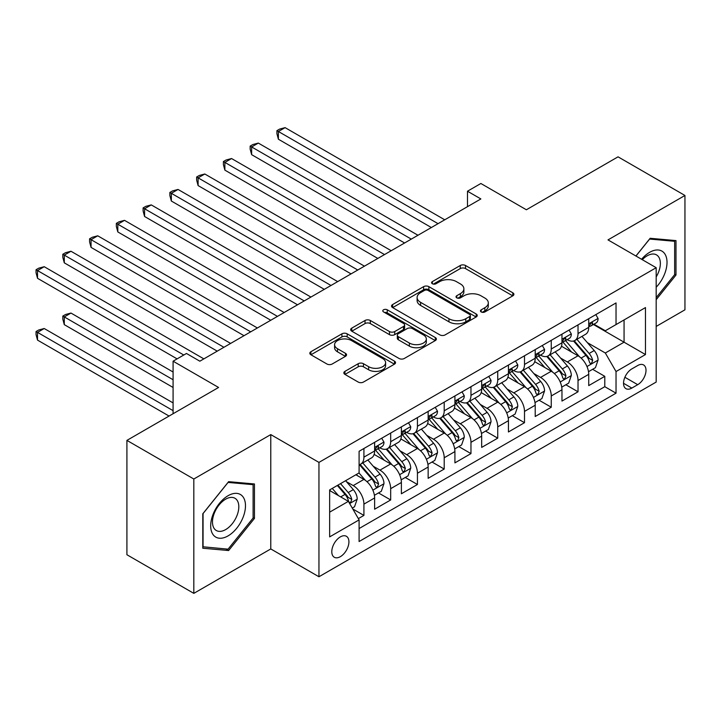 <?xml version="1.0" encoding="UTF-8"?>
<svg xmlns="http://www.w3.org/2000/svg" width="721" height="721" viewBox="0 0 721 721"><rect width="100%" height="100%" fill="white"/><g stroke="black" fill="none" stroke-linecap="round" stroke-linejoin="round"><path stroke-width="1.08" d="M481.213 311.95A2.605 1.505 0 0 0 484.891 311.95L512.802 295.835A3.713 2.145 0 0 0 513.893 294.312A3.713 2.145 0 0 0 512.802 292.798L465.523 265.499A3.713 2.145 0 0 0 460.268 265.499L432.348 281.614A2.605 1.505 0 0 0 431.591 282.677A2.605 1.505 0 0 0 432.348 283.732A2.605 1.505 0 0 0 436.025 283.732L439.639 281.65A11.887 6.868 0 0 1 456.456 281.65L460.395 283.921A11.887 6.868 0 0 1 463.873 288.779A11.887 6.868 0 0 1 460.395 293.636L456.781 295.718A2.605 1.505 0 0 0 456.023 296.782A2.605 1.505 0 0 0 456.781 297.845A2.605 1.505 0 0 0 460.458 297.845L464.072 295.754A11.887 6.868 0 0 1 480.889 295.754L484.827 298.034A11.887 6.868 0 0 1 488.306 302.883A11.887 6.868 0 0 1 484.827 307.741L481.213 309.823A2.605 1.505 0 0 0 480.456 310.886A2.605 1.505 0 0 0 481.213 311.95L481.213 309.823M340.357 556.666A12.113 6.994 120 0 0 348.27 545.995A12.113 6.994 120 0 0 346.413 536.289A12.113 6.994 120 0 0 340.357 536.884A12.113 6.994 120 0 0 332.444 547.563A12.113 6.994 120 0 0 334.301 557.27A12.113 6.994 120 0 0 340.357 556.666M344.935 371.369A3.713 2.145 0 0 0 343.845 372.883A3.713 2.145 0 0 0 344.935 374.397L358.202 382.058A3.713 2.145 0 0 0 363.456 382.058L394.459 364.159A3.713 2.145 0 0 0 395.541 362.645A3.713 2.145 0 0 0 394.459 361.131L347.171 333.823A3.713 2.145 0 0 0 341.916 333.823L310.913 351.722A3.713 2.145 0 0 0 309.823 353.236A3.713 2.145 0 0 0 310.913 354.759L326.937 364.006A3.713 2.145 0 0 0 332.192 364.006L345.458 356.345A3.713 2.145 0 0 0 346.549 354.831A3.713 2.145 0 0 0 345.458 353.317L337.509 348.73A9.941 5.741 0 0 1 334.598 344.674A9.941 5.741 0 0 1 340.736 339.366A9.941 5.741 0 0 1 351.569 340.609L382.698 358.589A9.941 5.741 0 0 1 385.609 362.645A9.941 5.741 0 0 1 379.471 367.944A9.941 5.741 0 0 1 368.647 366.701L363.456 363.708A3.713 2.145 0 0 0 358.202 363.708L344.935 371.369L344.935 374.397M656.182 326.433L684.95 309.814L684.95 195.472L618.041 156.836L526.375 209.766L480.871 183.494L467.487 191.218L480.871 198.942L199.843 361.194L186.469 353.47L173.085 361.194L173.085 413.728M193.823 479.014L193.823 593.365L270.772 548.942L270.772 434.592L193.823 479.014L126.914 440.387L218.58 387.465L173.085 361.194M270.772 434.592L318.952 462.404L656.182 267.707L656.182 382.058L318.952 576.755L318.952 462.404M684.95 195.472L608.001 239.895L656.182 267.707M439.9 334.886A3.713 2.145 0 0 0 445.154 334.886L476.157 316.988A3.713 2.145 0 0 0 477.248 315.474A3.713 2.145 0 0 0 476.157 313.959L428.869 286.652A3.713 2.145 0 0 0 423.615 286.652L392.621 304.55A3.713 2.145 0 0 0 391.53 306.074A3.713 2.145 0 0 0 392.621 307.588L439.9 334.886M384.59 312.508A2.605 1.505 0 0 1 387.231 312.878L387.231 309.787L435.304 337.545A3.713 2.145 0 0 1 436.394 339.059A3.713 2.145 0 0 1 435.304 340.573L404.31 358.472A3.713 2.145 0 0 1 399.055 358.472L351.767 331.173L351.767 328.136A3.713 2.145 0 0 0 350.676 329.65A3.713 2.145 0 0 0 351.767 331.173M351.767 328.136L365.033 320.475A3.713 2.145 0 0 1 370.288 320.475L389.466 331.552A3.713 2.145 0 0 0 394.72 331.552L403.517 326.469A3.713 2.145 0 0 0 404.607 324.955A3.713 2.145 0 0 0 403.517 323.432L383.554 311.905A2.605 1.505 0 0 1 382.788 310.85A2.605 1.505 0 0 1 384.401 309.462A2.605 1.505 0 0 1 387.231 309.787M193.823 593.365L126.914 554.737L126.914 440.387M358.355 518.615L363.916 515.407L352.803 508.999M346.486 481.709L353.209 485.584A15.141 8.742 60 0 1 363.916 504.132L374.623 497.95L374.623 509.224L390.674 499.959L378.498 492.93M373.253 466.253L379.967 470.137A15.141 8.742 60 0 1 390.674 488.676L401.381 482.493L401.381 493.777L417.441 484.503L405.265 477.473M400.02 450.805L406.734 454.681A15.141 8.742 60 0 1 417.441 473.228L428.148 467.046L428.148 478.32L444.208 469.056L432.023 462.026M426.778 435.349L433.501 439.233A15.141 8.742 60 0 1 444.208 457.772L454.915 451.589L454.915 462.873L470.966 453.599L458.79 446.569M453.545 419.901L460.259 423.777A15.141 8.742 60 0 1 470.966 442.315L481.673 436.142L481.673 447.417L497.733 438.152L485.557 431.113M480.312 404.445L487.026 408.32A15.141 8.742 60 0 1 497.733 426.868L508.44 420.685L508.44 431.969L524.5 422.695L512.325 415.666M507.07 388.989L513.794 392.873A15.141 8.742 60 0 1 524.5 411.412L535.207 405.238L535.207 416.513L551.259 407.239L539.083 400.209M533.837 373.541L540.561 377.416A15.141 8.742 60 0 1 551.259 395.964L561.965 389.782L561.965 401.065L578.026 391.791L578.026 380.508A15.141 8.742 -120 0 0 567.319 361.969L560.605 358.085M565.85 384.762L578.026 391.791M374.623 497.95A15.141 8.742 -120 0 0 363.916 479.402L355.886 474.769M401.381 482.493A15.141 8.742 -120 0 0 390.674 463.954L374.127 454.392M428.148 467.046A15.141 8.742 -120 0 0 417.441 448.498L400.885 438.945M454.915 451.589A15.141 8.742 -120 0 0 444.208 433.051L427.652 423.488M481.673 436.142A15.141 8.742 -120 0 0 470.966 417.594L454.419 408.041M508.44 420.685A15.141 8.742 -120 0 0 497.733 402.147L481.186 392.584M535.207 405.238A15.141 8.742 -120 0 0 524.5 386.69L507.945 377.137M561.965 389.782A15.141 8.742 -120 0 0 551.259 371.243L534.712 361.681M637.715 365.52L631.821 368.918A11.734 6.777 120 0 0 624.161 379.264A11.734 6.777 120 0 0 625.954 388.664A11.734 6.777 120 0 0 631.821 388.078L637.715 384.681A11.734 6.777 120 0 0 645.376 374.343A11.734 6.777 120 0 0 643.574 364.943A11.734 6.777 120 0 0 637.715 365.52M329.65 512.162L348.387 501.347L359.094 519.886L359.094 541.525L616.031 393.179L616.031 371.549L605.325 353.002L587.363 342.637M359.094 519.886L329.65 536.884L329.65 489.91L359.094 472.913L359.094 451.283L616.031 302.937L616.031 324.576L645.475 307.579L645.475 354.552L616.031 371.549M379.832 447.804L379.967 447.885A15.141 8.742 60 0 0 387.538 448.633L398.244 442.451A15.141 8.742 -120 0 0 401.381 435.52L401.381 426.868M406.599 432.348L406.734 432.429A15.141 8.742 60 0 0 414.305 433.177L425.011 426.994A15.141 8.742 -120 0 0 428.148 420.064L428.148 411.412M433.357 416.9L433.501 416.981A15.141 8.742 60 0 0 441.072 417.729L451.779 411.547A15.141 8.742 -120 0 0 454.915 404.616L454.915 395.964M460.124 401.444L460.259 401.525A15.141 8.742 60 0 0 467.83 402.273L478.537 396.09A15.141 8.742 -120 0 0 481.673 389.16L481.673 380.508M486.891 385.996L487.026 386.077A15.141 8.742 60 0 0 494.597 386.826L505.304 380.643A15.141 8.742 -120 0 0 508.44 373.712L508.44 365.06M513.649 370.54L513.794 370.621A15.141 8.742 60 0 0 521.364 371.369L532.071 365.186A15.141 8.742 -120 0 0 535.207 358.256L535.207 349.604M540.417 355.083L540.561 355.165A15.141 8.742 60 0 0 548.122 355.922L558.829 349.739A15.141 8.742 -120 0 0 561.965 342.808L561.965 334.156M359.094 528.547L604.793 386.69L604.793 376.335L588.733 385.609L588.733 374.334A15.141 8.742 -120 0 0 578.026 355.786L561.479 346.233M567.184 339.636L567.319 339.717A15.141 8.742 -120 0 0 574.889 340.465A15.141 8.742 -120 0 0 578.026 333.535L578.026 324.883M574.889 340.465L585.596 334.283A15.141 8.742 -120 0 0 588.733 327.352L588.733 318.7M363.916 448.498L363.916 457.15A15.141 8.742 60 0 1 360.779 464.081A15.141 8.742 60 0 1 359.094 464.694M360.779 464.081L371.486 457.907A15.141 8.742 -120 0 0 374.623 450.976L374.623 442.315M390.674 433.051L390.674 441.703A15.141 8.742 60 0 1 387.538 448.633M417.441 417.594L417.441 426.246A15.141 8.742 60 0 1 414.305 433.177M444.208 402.147L444.208 410.799A15.141 8.742 60 0 1 441.072 417.729M470.966 386.69L470.966 395.342A15.141 8.742 60 0 1 467.83 402.273M497.733 371.243L497.733 379.895A15.141 8.742 60 0 1 494.597 386.826M524.5 355.786L524.5 364.438A15.141 8.742 60 0 1 521.364 371.369M551.259 340.33L551.259 348.991A15.141 8.742 60 0 1 548.122 355.922M551.259 395.964L551.259 407.239M524.5 411.412L524.5 422.695M497.733 426.868L497.733 438.152M470.966 442.315L470.966 453.599M444.208 457.772L444.208 469.056M417.441 473.228L417.441 484.503M390.674 488.676L390.674 499.959M363.916 504.132L363.916 515.407M348.387 501.347L329.65 490.532M605.325 353.002L624.062 342.187L624.062 319.935L645.475 307.579M593.41 324.495L645.475 354.552M593.942 324.18L605.325 330.75L616.031 324.576M270.772 548.942L318.952 576.755M467.487 191.218L467.487 206.675M592.617 369.305L604.793 376.335M604.793 386.69L616.031 393.179M656.182 299.675L675.983 275.034L675.983 240.598L650.153 238.29L635.913 256.009M202.79 548.23L228.62 550.538L254.45 518.408L254.45 483.971L228.62 481.664L202.79 513.794L202.79 548.23M674.649 274.268L675.983 275.034M253.107 517.642L254.45 518.408M225.889 548.969L228.62 550.538M482.259 312.31L484.827 310.832A11.887 6.868 0 0 0 488.306 305.974L488.306 302.883M463.873 288.779L463.873 291.87A11.887 6.868 0 0 1 460.395 296.719L457.826 298.206M512.757 295.862L465.523 268.591A3.713 2.145 0 0 0 460.268 268.591L433.393 284.101M476.112 317.015L428.869 289.743A3.713 2.145 0 0 0 423.615 289.743L392.666 307.615M469.587 316.537A2.605 1.505 0 0 0 470.353 315.474A2.605 1.505 0 0 0 469.587 314.41L428.085 290.446A2.605 1.505 0 0 0 424.408 290.446L420.595 292.645A11.887 6.868 0 0 0 417.117 297.503A11.887 6.868 0 0 0 420.595 302.351L448.967 318.736A11.887 6.868 0 0 0 465.784 318.736L469.587 316.537L469.587 319.628A2.605 1.505 0 0 0 470.353 318.565L470.353 315.474M417.117 297.503L417.117 300.594A11.887 6.868 0 0 0 420.595 305.443L420.595 302.351M469.587 319.628L465.784 321.827A11.887 6.868 0 0 1 448.967 321.827L420.595 305.443M351.812 331.2L365.033 323.567L365.033 320.475M404.607 324.955L404.607 328.046A3.713 2.145 0 0 1 403.517 329.56L394.72 334.643A3.713 2.145 0 0 1 389.466 334.643L370.288 323.567A3.713 2.145 0 0 0 365.033 323.567M387.231 312.878L435.259 340.6M409.366 343.043A9.941 5.741 0 0 0 420.199 344.287A9.941 5.741 0 0 0 426.327 338.978A9.941 5.741 0 0 0 423.416 334.923L412.448 328.596A3.713 2.145 0 0 0 407.194 328.596L398.398 333.67A3.713 2.145 0 0 0 397.307 335.193A3.713 2.145 0 0 0 398.398 336.707L409.366 343.043L409.366 346.134A9.941 5.741 0 0 0 420.199 347.378A9.941 5.741 0 0 0 426.327 342.069L426.327 338.978M397.307 335.193L397.307 338.284A3.713 2.145 0 0 0 398.398 339.798L398.398 336.707M409.366 346.134L398.398 339.798M385.609 362.645L385.609 365.736A9.941 5.741 0 0 1 379.471 371.036A9.941 5.741 0 0 1 368.647 369.792L363.456 366.8A3.713 2.145 0 0 0 358.202 366.8L344.98 374.424M334.598 344.674L334.598 347.756A9.941 5.741 0 0 0 337.509 351.821L337.509 348.73M345.413 356.381L337.509 351.821M394.405 364.186L347.171 336.914A3.713 2.145 0 0 0 341.916 336.914L310.967 354.786M588.507 371.675L595.42 367.683L598.097 359.959A10.031 5.795 -120 0 0 594.194 350.541L581.964 336.383M579.513 356.769L565.534 340.582M571.564 352.055L563.452 342.664A24.036 13.879 -120 0 0 562.704 341.826M278.396 201.033L377.831 258.433L224.871 170.129L224.871 162.405L231.567 158.539L391.215 250.71M573.528 341.006L585.894 355.327A10.031 5.795 60 0 1 589.472 362.239L590.202 363.429L591.553 363.24L592.68 360.383A10.031 5.795 -120 0 0 589.111 353.479L576.881 339.321M574.258 340.781L587.543 356.165A5.11 2.947 60 0 1 588.832 358.166L592.68 360.383M595.825 314.608L598.097 318.547A10.031 5.795 60 0 1 596.024 322.981L590.941 325.919A10.031 5.795 -120 0 0 592.68 323.612L592.473 322.72L591.22 322.972L589.472 325.459A10.031 5.795 60 0 1 588.733 326.892M438.053 223.672L278.396 131.501L285.092 127.635L444.74 219.806M589.066 326.388L589.111 326.388A10.031 5.795 -120 0 0 590.941 325.919M431.356 227.53L278.396 139.225L278.396 131.501L276.927 130.645L279.604 129.104L285.092 127.635M278.396 139.225L276.927 133.736L276.927 130.645M656.182 287.246A24.604 14.204 120 0 0 666.691 258.704A24.604 14.204 120 0 0 649.621 252.332A24.604 14.204 120 0 0 641.564 259.272M656.182 276.927A18.629 10.752 120 0 0 656.498 254.883A18.629 10.752 120 0 0 647.179 255.802A18.629 10.752 120 0 0 642.303 259.695M635.967 256.036L649.621 239.057L674.649 241.292L674.649 274.656L656.182 297.629M672.99 240.336L674.649 241.292M243.148 517.137A24.604 14.204 120 0 0 236.785 493.371A24.604 14.204 120 0 0 213.019 514.452A24.604 14.204 120 0 0 219.382 538.217A24.604 14.204 120 0 0 243.148 517.137M237.047 515.407A18.629 10.752 120 0 0 234.956 498.256A18.629 10.752 120 0 0 214.236 513.37A18.629 10.752 120 0 0 216.327 530.521A18.629 10.752 120 0 0 237.047 515.407M203.061 546.924L203.061 513.559L228.079 482.43L253.107 484.665L253.107 518.029L228.079 549.159L202.79 546.77M251.449 483.71L253.107 484.665M561.74 387.132L568.662 383.139L571.338 375.407A10.031 5.795 -120 0 0 567.427 365.989L555.197 351.839M552.746 372.216L538.776 356.039M544.797 367.503L536.685 358.112A24.036 13.879 -120 0 0 535.937 357.274M251.638 216.489L351.064 273.89L198.104 185.576L198.104 177.853L204.8 173.995L364.447 266.166M546.761 356.462L559.135 370.783A10.031 5.795 60 0 1 562.704 377.696L563.434 378.885L564.795 378.687L565.922 375.839A10.031 5.795 -120 0 0 562.344 368.927L550.114 354.768M547.491 356.228L560.785 371.612A5.11 2.947 60 0 1 562.065 373.613L565.922 375.839M534.982 402.579L541.895 398.587L544.571 390.863A10.031 5.795 -120 0 0 540.66 381.445L528.439 367.286M525.988 387.673L512.009 371.486M518.029 382.959L509.918 373.568A24.036 13.879 -120 0 0 509.179 372.73M224.871 231.937L324.297 289.346L171.346 201.033L171.346 193.309L178.033 189.443L337.68 281.614M519.994 371.919L532.368 386.24A10.031 5.795 60 0 1 535.946 393.143L536.676 394.333L538.028 394.144L539.155 391.287A10.031 5.795 -120 0 0 535.577 384.383L523.347 370.224M520.724 371.685L534.018 387.069A5.11 2.947 60 0 1 535.306 389.07L539.155 391.287M508.215 418.036L515.127 414.043L517.804 406.32A10.031 5.795 -120 0 0 513.902 396.901L501.672 382.743M499.22 403.12L485.242 386.943M491.271 398.407L483.16 389.016A24.036 13.879 -120 0 0 482.412 388.186M198.104 247.393L297.539 304.794L144.579 216.489L144.579 208.757L151.266 204.899L310.922 297.07M493.236 387.366L505.601 401.687A10.031 5.795 60 0 1 509.179 408.6L509.909 409.789L511.261 409.591L512.388 406.743A10.031 5.795 -120 0 0 508.819 399.831L496.589 385.672M493.966 387.132L507.251 402.525A5.11 2.947 60 0 1 508.539 404.517L512.388 406.743M481.448 433.483L488.369 429.491L491.037 421.767A10.031 5.795 -120 0 0 487.135 412.349L474.905 398.19M472.453 418.577L458.484 402.39M464.504 413.863L456.393 404.472A24.036 13.879 -120 0 0 455.645 403.634M171.346 262.841L270.772 320.25L117.811 231.937L117.811 224.213L124.508 220.347L284.155 312.517M466.469 402.823L478.843 417.144A10.031 5.795 60 0 1 482.412 424.047L483.142 425.237L484.503 425.048L485.63 422.2A10.031 5.795 -120 0 0 482.052 415.287L469.822 401.128M467.199 402.588L480.483 417.973A5.11 2.947 60 0 1 481.772 419.973L485.63 422.2M569.058 330.056L571.338 333.994A10.031 5.795 60 0 1 569.257 338.437L564.173 341.375A10.031 5.795 -120 0 0 565.922 339.059L565.706 338.176L564.453 338.419L562.704 340.916A10.031 5.795 60 0 1 561.965 342.34M411.285 239.12L251.638 146.949L258.325 143.082L417.973 235.262M562.299 341.844L562.344 341.844A10.031 5.795 -120 0 0 564.173 341.375M404.598 242.986L251.638 154.673L251.638 146.949L250.16 146.102L252.837 144.551L258.325 143.082M251.638 154.673L250.16 149.193L250.16 146.102M542.3 345.512L544.571 349.451A10.031 5.795 60 0 1 542.498 353.885L537.406 356.823A10.031 5.795 -120 0 0 539.155 354.516L538.947 353.623L537.695 353.876L535.946 356.372A10.031 5.795 60 0 1 535.207 357.796M384.518 254.576L223.402 161.549L226.079 160.008L231.567 158.539M535.541 357.292L535.577 357.292A10.031 5.795 -120 0 0 537.406 356.823M224.871 170.129L223.402 164.64L223.402 161.549M515.533 360.96L517.804 364.907A10.031 5.795 60 0 1 515.731 369.341L510.648 372.279A10.031 5.795 -120 0 0 512.388 369.963L512.18 369.08L510.928 369.323L509.179 371.82A10.031 5.795 60 0 1 508.44 373.244M357.76 270.024L196.635 177.006L199.311 175.455L204.8 173.995M508.774 372.748L508.819 372.748A10.031 5.795 -120 0 0 510.648 372.279M198.104 185.576L196.635 180.097L196.635 177.006M488.766 376.416L491.037 380.355A10.031 5.795 60 0 1 488.964 384.789L483.881 387.727A10.031 5.795 -120 0 0 485.63 385.42L485.413 384.527L484.161 384.78L482.412 387.276A10.031 5.795 60 0 1 481.673 388.7M330.993 285.48L169.868 192.453L172.544 190.912L178.033 189.443M482.007 388.195L482.052 388.195A10.031 5.795 -120 0 0 483.881 387.727M171.346 201.033L169.868 195.544L169.868 192.453M454.69 448.94L461.602 444.947L464.279 437.223A10.031 5.795 -120 0 0 460.368 427.805L448.147 413.647M445.695 434.024L431.717 417.847M437.737 429.319L429.626 419.919A24.036 13.879 -120 0 0 428.887 419.09M144.579 278.297L244.004 335.698L91.053 247.393L91.053 239.66L97.741 235.803L257.388 327.974M439.702 418.27L452.076 432.591A10.031 5.795 60 0 1 455.654 439.504L456.384 440.693L457.736 440.504L458.862 437.647A10.031 5.795 -120 0 0 455.284 430.734L443.055 416.576M440.432 418.036L453.725 433.429A5.11 2.947 60 0 1 455.014 435.421L458.862 437.647M462.008 391.863L464.279 395.811A10.031 5.795 60 0 1 462.197 400.245L457.114 403.183A10.031 5.795 -120 0 0 458.862 400.867L458.655 399.984L457.393 400.227L455.654 402.724A10.031 5.795 60 0 1 454.915 404.157M304.226 300.927L143.109 207.909L145.786 206.359L151.266 204.899M455.248 403.652L455.284 403.652A10.031 5.795 -120 0 0 457.114 403.183M144.579 216.489L143.109 211.001L143.109 207.909M427.923 464.396L434.835 460.395L437.512 452.671A10.031 5.795 -120 0 0 433.609 443.253L421.379 429.094M418.928 449.48L404.95 433.294M410.979 444.767L402.868 435.376A24.036 13.879 -120 0 0 402.12 434.538M117.811 293.744L217.246 351.154L64.286 262.841L64.286 255.117L70.973 251.25L230.63 343.421M412.944 433.727L425.309 448.047A10.031 5.795 60 0 1 428.887 454.951L429.617 456.141L430.969 455.951L432.095 453.103A10.031 5.795 -120 0 0 428.526 446.191L416.296 432.032M413.665 433.492L426.958 448.877A5.11 2.947 60 0 1 428.247 450.877L432.095 453.103M435.241 407.32L437.512 411.258A10.031 5.795 60 0 1 435.439 415.702L430.356 418.631A10.031 5.795 -120 0 0 432.095 416.323L431.888 415.431L430.635 415.684L428.887 418.18A10.031 5.795 60 0 1 428.148 419.604M277.468 316.384L116.342 223.357L119.019 221.816L124.508 220.347M428.481 419.099L428.526 419.099A10.031 5.795 -120 0 0 430.356 418.631M117.811 231.937L116.342 226.448L116.342 223.357M401.155 479.844L408.077 475.851L410.745 468.127A10.031 5.795 -120 0 0 406.842 458.709L394.612 444.551M392.161 464.928L378.192 448.75M384.212 460.223L376.101 450.832A24.036 13.879 -120 0 0 375.353 449.994M91.053 309.201L177.096 358.878L37.519 278.297L37.519 270.564L44.215 266.707L203.863 358.878M386.177 449.174L398.542 463.495A10.031 5.795 60 0 1 402.12 470.407L402.85 471.597L404.211 471.408L405.337 468.551A10.031 5.795 -120 0 0 401.759 461.638L389.529 447.48M386.907 448.94L400.191 464.333A5.11 2.947 60 0 1 401.48 466.325L405.337 468.551M408.474 422.767L410.745 426.715A10.031 5.795 60 0 1 408.672 431.149L403.589 434.087A10.031 5.795 -120 0 0 405.337 431.771L405.121 430.888L403.868 431.131L402.12 433.627A10.031 5.795 60 0 1 401.381 435.06M250.701 331.831L89.575 238.813L92.252 237.272L97.741 235.803M401.714 434.556L401.759 434.556A10.031 5.795 -120 0 0 403.589 434.087M91.053 247.393L89.575 241.905L89.575 238.813M374.397 495.3L381.31 491.307L383.987 483.575A10.031 5.795 -120 0 0 380.075 474.157L367.854 459.998M365.403 480.384L358.995 472.967M357.445 475.671L356.408 474.463M173.085 372.009L70.973 313.058L64.286 316.925L64.286 324.648L173.085 387.465M359.409 464.63L371.784 478.951A10.031 5.795 60 0 1 375.362 485.855L376.092 487.045L377.444 486.855L378.57 484.007A10.031 5.795 -120 0 0 374.992 477.095L362.762 462.936M360.139 464.396L373.433 479.78A5.11 2.947 60 0 1 374.722 481.781L378.57 484.007M64.286 324.648L62.817 319.169L62.817 316.077L173.085 379.742M62.817 316.077L65.494 314.527L70.973 313.058M381.706 438.224L383.987 442.162A10.031 5.795 60 0 1 381.905 446.605L376.822 449.534A10.031 5.795 -120 0 0 378.57 447.227L378.363 446.335L377.101 446.587L375.362 449.084A10.031 5.795 60 0 1 374.623 450.508M223.934 347.288L62.817 254.27L65.494 252.72L70.973 251.25M374.956 450.003L374.992 450.003A10.031 5.795 -120 0 0 376.822 449.534M64.286 262.841L62.817 257.352L62.817 254.27M352.272 508.071L354.543 506.755L357.219 499.031A10.031 5.795 -120 0 0 353.317 489.613L345.611 480.7M338.428 495.597L332.237 488.423M330.678 491.127L329.65 489.938M173.085 402.913L44.215 328.515L37.519 332.381L37.519 340.105L169.065 416.053M337.32 485.485L345.017 494.399A10.031 5.795 60 0 1 348.594 501.311L349.325 502.501L350.676 502.312L351.803 499.455A10.031 5.795 -120 0 0 348.225 492.551L340.528 483.629M337.942 485.125L346.666 495.237A5.11 2.947 60 0 1 347.955 497.229L351.803 499.455M37.519 340.105L36.05 334.616L36.05 331.525L173.085 410.646M36.05 331.525L38.727 329.984L44.215 328.515M183.792 355.011L36.05 269.717L38.727 268.176L44.215 266.707M37.519 278.297L36.05 272.808L36.05 269.717M353.209 485.584L363.916 479.402M379.967 470.137L390.674 463.954M406.734 454.681L417.441 448.498M433.501 439.233L444.208 433.051M460.259 423.777L470.966 417.594M487.026 408.32L497.733 402.147M513.794 392.873L524.5 386.69M540.561 377.416L551.259 371.243M567.319 361.969L578.026 355.786M578.026 333.535L588.733 327.352M363.916 457.15L374.623 450.976M390.674 441.703L401.381 435.52M417.441 426.246L428.148 420.064M444.208 410.799L454.915 404.616M470.966 395.342L481.673 389.16M497.733 379.895L508.44 373.712M524.5 364.438L535.207 358.256M551.259 348.991L561.965 342.808M578.026 380.508L588.733 374.334M624.873 377.272L637.715 384.681M623.53 383.293L631.821 388.078M484.827 310.832L484.827 307.741M456.781 297.845L456.781 295.718M460.395 296.719L460.395 293.636M432.348 283.732L432.348 281.614M460.268 268.591L460.268 265.499M465.523 268.591L465.523 265.499M512.802 295.835L512.802 292.798M392.621 307.588L392.621 304.55M423.615 289.743L423.615 286.652M428.869 289.743L428.869 286.652M476.157 316.988L476.157 313.959M448.967 321.827L448.967 318.736M465.784 321.827L465.784 318.736M370.288 323.567L370.288 320.475M389.466 334.643L389.466 331.552M394.72 334.643L394.72 331.552M403.517 329.56L403.517 326.469M435.304 340.573L435.304 337.545M358.202 366.8L358.202 363.708M363.456 366.8L363.456 363.708M368.647 369.792L368.647 366.701M345.458 356.345L345.458 353.317M310.913 354.759L310.913 351.722M341.916 336.914L341.916 333.823M347.171 336.914L347.171 333.823M394.459 364.159L394.459 361.131M586.975 366.538L598.033 360.149M589.111 353.479L594.194 350.541M581.108 358.094L585.894 355.327M598.033 318.43L588.733 323.801M591.391 322.864L592.68 323.612M560.217 381.986L571.266 375.605M562.344 368.927L567.427 365.989M554.35 373.541L559.135 370.783M533.45 397.442L544.508 391.061M535.577 384.383L540.66 381.445M527.583 388.998L532.368 386.24M506.683 412.89L517.741 406.509M508.819 399.831L513.902 396.901M500.816 404.454L505.601 401.687M479.925 428.346L490.974 421.965M482.052 415.287L487.135 412.349M474.058 419.901L478.843 417.144M571.266 333.886L561.965 339.249M564.624 338.311L565.922 339.059M544.508 349.334L535.207 354.705M537.857 353.768L539.155 354.516M517.741 364.79L508.44 370.161M511.099 369.215L512.388 369.963M490.974 380.237L481.673 385.609M484.332 384.672L485.63 385.42M453.158 443.794L464.216 437.413M455.284 430.734L460.368 427.805M447.29 435.358L452.076 432.591M464.216 395.694L454.915 401.065M457.565 400.119L458.862 400.867M426.39 459.25L437.449 452.869M428.526 446.191L433.609 443.253M420.523 450.805L425.309 448.047M437.449 411.141L428.148 416.513M430.807 415.575L432.095 416.323M399.623 474.697L410.682 468.317M401.759 461.638L406.842 458.709M393.765 466.262L398.542 463.495M410.682 426.598L401.381 431.969M404.039 431.032L405.337 431.771M372.865 490.154L383.914 483.773M374.992 477.095L380.075 474.157M366.998 481.709L371.784 478.951M383.914 442.045L374.623 447.417M377.272 446.479L378.57 447.227M349.658 503.546L357.156 499.22M348.225 492.551L353.317 489.613M340.691 496.904L345.017 494.399"/></g></svg>
